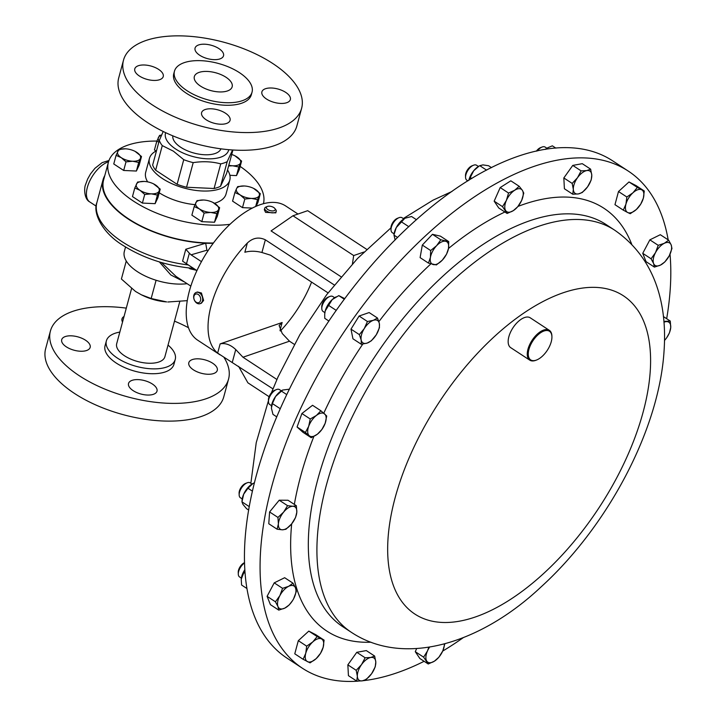 <?xml version="1.0" encoding="UTF-8"?>
<svg xmlns="http://www.w3.org/2000/svg" width="717" height="717" viewBox="0 0 717 717"><rect width="100%" height="100%" fill="white"/><g stroke="black" fill="none" stroke-linecap="round" stroke-linejoin="round"><path stroke-width="1.08" d="M209.185 90.109A19.592 9.231 -164.9 0 1 194.334 76.576A19.592 9.231 -164.9 0 1 217.314 73.251A19.592 9.231 -164.9 0 1 232.165 86.784A19.592 9.231 -164.9 0 1 209.185 90.109M261.795 93.12A14.743 6.946 -164.9 0 1 261.884 91.875A14.743 6.946 -164.9 0 1 276.663 88.693A14.743 6.946 -164.9 0 1 290.448 98.31A14.743 6.946 -164.9 0 1 290.358 99.555A14.743 6.946 -164.9 0 1 275.579 102.737A14.743 6.946 -164.9 0 1 261.795 93.12M215.1 109.226A14.743 6.946 -164.9 0 1 230.067 120.348A14.743 6.946 -164.9 0 1 216.57 123.781A14.743 6.946 -164.9 0 1 201.602 112.668A14.743 6.946 -164.9 0 1 215.1 109.226M163.342 75.303A14.743 6.946 -164.9 0 1 163.243 76.549A14.743 6.946 -164.9 0 1 148.473 79.73A14.743 6.946 -164.9 0 1 134.679 70.114A14.743 6.946 -164.9 0 1 134.778 68.868A14.743 6.946 -164.9 0 1 149.548 65.686A14.743 6.946 -164.9 0 1 163.342 75.303M210.036 59.206A14.743 6.946 -164.9 0 1 195.069 48.084A14.743 6.946 -164.9 0 1 208.566 44.642A14.743 6.946 -164.9 0 1 223.534 55.765A14.743 6.946 -164.9 0 1 210.036 59.206M90.261 346.123A14.743 6.946 15.1 0 0 76.477 336.515A14.743 6.946 15.1 0 0 61.707 339.688A14.743 6.946 15.1 0 0 61.608 340.942A14.743 6.946 15.1 0 0 75.402 350.55A14.743 6.946 15.1 0 0 90.172 347.369A14.743 6.946 15.1 0 0 90.261 346.123M142.02 380.046A14.743 6.946 15.1 0 0 128.522 383.487A14.743 6.946 15.1 0 0 143.499 394.61A14.743 6.946 15.1 0 0 156.996 391.168A14.743 6.946 15.1 0 0 142.02 380.046M188.714 363.949A14.743 6.946 15.1 0 0 202.508 373.557A14.743 6.946 15.1 0 0 217.278 370.384A14.743 6.946 15.1 0 0 217.376 369.13A14.743 6.946 15.1 0 0 203.583 359.522A14.743 6.946 15.1 0 0 188.813 362.703A14.743 6.946 15.1 0 0 188.714 363.949M276.233 211.3L275.803 212.877L265.586 212.375L264.331 209.785L264.752 208.199A5.942 2.805 15.1 0 0 266.043 210.673A5.942 2.805 15.1 0 0 272.11 212.85A5.942 2.805 15.1 0 0 276.233 211.3A5.942 2.805 15.1 0 0 275.731 209.615L274.817 208.45A4.544 2.142 15.1 0 0 274.217 207.849A4.544 2.142 15.1 0 0 267.405 206.451A4.544 2.142 15.1 0 0 267.414 209.256A4.544 2.142 15.1 0 0 273.186 210.897A4.544 2.142 15.1 0 0 274.817 208.45M223.847 357.165A92.26 43.468 -164.9 0 1 229.162 371.263A92.26 43.468 -164.9 0 1 228.562 379.069A92.26 43.468 -164.9 0 1 136.122 398.975A92.26 43.468 -164.9 0 1 49.823 338.809A92.26 43.468 -164.9 0 1 50.423 331.003A92.26 43.468 -164.9 0 1 126.291 308.131M174.5 321.135A92.26 43.468 -164.9 0 1 188.472 327.714M228.562 379.069L223.785 396.788A92.26 43.468 -164.9 0 1 131.336 416.694A92.26 43.468 -164.9 0 1 45.046 356.519A92.26 43.468 -164.9 0 1 45.637 348.722L50.423 331.003M168.038 345.092A35.671 16.805 -164.9 0 1 175.468 356.448A35.671 16.805 -164.9 0 1 175.235 359.468A35.671 16.805 -164.9 0 1 139.501 367.167A35.671 16.805 -164.9 0 1 106.134 343.9A35.671 16.805 -164.9 0 1 106.367 340.889A35.671 16.805 -164.9 0 1 119.829 332.088M175.235 359.468L173.926 364.326A35.671 16.805 -164.9 0 1 138.193 372.024A35.671 16.805 -164.9 0 1 104.825 348.758A35.671 16.805 -164.9 0 1 105.058 345.746L106.367 340.889M131.561 288.601L116.701 343.676A24.97 11.768 15.1 0 0 125.932 356.663A24.97 11.768 15.1 0 0 150.104 363.268A24.97 11.768 15.1 0 0 164.91 356.681L179.725 301.758M156.88 141.061A80.25 37.813 15.1 0 0 108.401 162.221L103.589 180.039A80.25 37.813 15.1 0 0 128.746 218.99A80.25 37.813 15.1 0 0 213.433 242.991M108.401 162.221A80.25 37.813 15.1 0 0 133.559 201.163A80.25 37.813 15.1 0 0 229.996 224.304M263.435 203.727A80.25 37.813 15.1 0 0 240.159 166.407M156.494 150.803A41.613 19.61 15.1 0 0 149.45 158.394A41.613 19.61 15.1 0 0 162.499 178.587A41.613 19.61 15.1 0 0 203.709 191.036A41.613 19.61 15.1 0 0 229.798 180.075A41.613 19.61 15.1 0 0 227.531 169.974M159.228 192.792A41.613 19.61 15.1 0 0 194.979 204.641M214.5 203.296A41.613 19.61 15.1 0 0 226.052 193.966L229.798 180.075M228.741 149.692A32.695 15.407 -164.9 0 1 208.638 158.833A32.695 15.407 -164.9 0 1 175.737 149.046A32.695 15.407 -164.9 0 1 165.645 132.672M232.55 149.978L227.19 161.657A38.637 18.203 -164.9 0 1 220.719 163.888C212.115 161.54 202.947 161.119 193.196 162.634A38.637 18.203 -164.9 0 1 183.749 159.676L173.406 151.179L162.275 145.605A38.637 18.203 -164.9 0 1 159.299 140.415L163.216 131.498M123.494 60.183L118.717 77.902A92.26 43.468 15.1 0 0 212.393 147.487A92.26 43.468 15.1 0 0 296.856 125.968L301.633 108.249A92.26 43.468 15.1 0 0 207.957 38.655A92.26 43.468 15.1 0 0 123.494 60.183A92.26 43.468 15.1 0 0 217.17 129.777A92.26 43.468 15.1 0 0 301.633 108.249M174.455 71.216L173.765 73.743A40.188 18.938 15.1 0 0 214.571 104.055A40.188 18.938 15.1 0 0 251.362 94.68L252.043 92.152A40.188 18.938 15.1 0 0 211.237 61.841A40.188 18.938 15.1 0 0 174.455 71.216A40.188 18.938 15.1 0 0 215.252 101.527A40.188 18.938 15.1 0 0 252.043 92.152M220.944 148.831A24.97 11.768 -164.9 0 1 191.878 152.443A24.97 11.768 -164.9 0 1 172.815 135.845M141.392 294.804L142.773 295.467A32.579 15.353 15.1 0 0 166.622 301.911L151.162 298.514L141.392 294.804L135.549 291.478L121.406 279.012L126.264 261.006M187.271 300.647L167.832 301.991M125.538 247.007L124.337 251.461A41.613 19.61 15.1 0 0 137.386 271.653A41.613 19.61 15.1 0 0 187.119 283.681M184.735 282.122L170.852 274.961L159.317 261.902M188.275 264.949A80.842 38.091 15.1 0 1 122.24 241.799A80.842 38.091 15.1 0 1 96.894 202.561C92.672 212.223 101.554 232.389 122.84 245.286C143.203 258.147 166.371 265.81 192.335 268.275L193.24 268.283L182.575 261.158L185.793 249.256L205.68 243.206A80.842 38.091 -164.9 0 1 128.361 219.115A80.842 38.091 -164.9 0 1 103.015 179.886A80.842 38.091 -164.9 0 1 104.79 175.584M358.088 681.15A297.223 149.665 -56.8 0 1 302.431 668.262A297.223 149.665 -56.8 0 1 427.61 233.885A297.223 149.665 -56.8 0 1 628.28 171.085A297.223 149.665 -56.8 0 1 668.172 239.863M670.028 254.203A297.223 149.665 -56.8 0 1 666.676 318.707M536.343 360.104A17.835 8.98 -56.8 0 1 536.002 360.239A17.835 8.98 -56.8 0 1 529.8 360.167A17.835 8.98 -56.8 0 1 537.311 334.104A17.835 8.98 -56.8 0 1 549.347 330.34A17.835 8.98 -56.8 0 1 551.893 335.995A17.835 8.98 -56.8 0 1 551.902 336.363M529.8 360.167L510.692 347.646A17.835 8.98 -56.8 0 1 518.203 321.583A17.835 8.98 -56.8 0 1 530.239 317.81L549.347 330.34M542.258 356.286A17.118 8.622 123.2 0 0 551.92 336.703A17.118 8.622 123.2 0 0 537.911 334.884A17.118 8.622 123.2 0 0 528.268 353.373A17.118 8.622 123.2 0 0 536.666 359.979A17.118 8.622 123.2 0 0 542.258 356.286M334.651 297.707L332.849 296.533A8.918 4.49 123.2 0 0 330.008 296.399A8.918 4.49 123.2 0 0 329.748 296.497A8.918 4.49 123.2 0 0 321.799 308.615A8.918 4.49 123.2 0 0 323.071 311.447L324.873 312.621M328.323 297.071A7.143 3.594 123.2 0 0 328.108 297.143A7.143 3.594 123.2 0 0 321.745 306.858L321.799 308.615M281.324 390.801L279.522 389.627A8.918 4.49 123.2 0 0 276.421 389.591A8.918 4.49 123.2 0 0 274.306 390.837A8.918 4.49 123.2 0 0 268.481 401.708A8.918 4.49 123.2 0 0 269.753 404.54L271.546 405.723M276.421 389.591L274.79 390.245A7.143 3.594 123.2 0 0 273.096 391.24A7.143 3.594 123.2 0 0 268.418 399.952L268.481 401.708M546.946 148.258L545.144 147.084A8.918 4.49 123.2 0 0 542.043 147.048A8.918 4.49 123.2 0 0 537.302 150.955M542.043 147.048L540.412 147.693A7.143 3.594 123.2 0 0 536.361 151.17M403.85 218.927L402.058 217.744A8.918 4.49 123.2 0 0 401.287 217.421A8.918 4.49 123.2 0 0 398.948 217.708A8.918 4.49 123.2 0 0 391.007 229.834A8.918 4.49 123.2 0 0 392.28 232.667L394.072 233.841M398.948 217.708L397.317 218.362A7.143 3.594 123.2 0 0 390.953 228.078L391.007 229.834M244.47 562.979A8.918 4.49 123.2 0 0 239.863 568.438A8.918 4.49 123.2 0 0 238.286 574.12A8.918 4.49 123.2 0 0 239.559 576.952L241.351 578.126M244.461 562.702A7.143 3.594 123.2 0 0 239.487 567.81A7.143 3.594 123.2 0 0 238.232 572.363L238.286 574.12M251.999 484.038L250.197 482.864A8.918 4.49 123.2 0 0 247.096 482.828A8.918 4.49 123.2 0 0 242.651 486.368A8.918 4.49 123.2 0 0 239.155 494.945A8.918 4.49 123.2 0 0 240.419 497.777L242.221 498.951M247.096 482.828L245.456 483.473A7.143 3.594 123.2 0 0 241.898 486.314A7.143 3.594 123.2 0 0 239.093 493.188L239.155 494.945M478.4 166.443L476.608 165.269A8.918 4.49 123.2 0 0 473.498 165.233A8.918 4.49 123.2 0 0 465.557 177.35A8.918 4.49 123.2 0 0 466.158 179.51A8.918 4.49 123.2 0 0 466.83 180.182L467.914 180.89M473.498 165.233L471.867 165.878A7.143 3.594 123.2 0 0 465.503 175.593L465.557 177.35M628.28 171.085L612.757 160.913A297.223 149.665 123.2 0 0 280.338 408.529A297.223 149.665 123.2 0 0 286.917 658.089L302.431 668.262M334.256 284.963L265.353 239.81C258.9 236.735 252.895 237.802 247.347 243.018A80.25 40.412 123.2 0 0 211.183 305.415A80.25 40.412 123.2 0 0 217.645 353.114L272.971 388.883M200.097 303.667L201.343 303.237L203.619 300.459L201.432 292.993L197.462 291.998L196.225 292.428A5.942 4.302 -109 0 0 193.653 296.883A5.942 4.302 -109 0 0 196.198 302.655A5.942 4.302 -109 0 0 200.097 303.667A5.942 4.302 -109 0 0 202.669 299.222A5.942 4.302 -109 0 0 200.124 293.441A5.942 4.302 -109 0 0 196.225 292.428M297.985 214.033L285.671 205.958A80.25 40.412 123.2 0 0 232.944 221.607A80.25 40.412 123.2 0 0 189.36 291.12A80.25 40.412 123.2 0 0 197.686 340.199L219.958 354.79M280.329 331.03A80.25 40.412 123.2 0 0 311.581 282.095M195.741 301.884A4.544 3.289 -109 0 0 200.348 301.05A4.544 3.289 -109 0 0 198.752 294.848A4.544 3.289 -109 0 0 194.146 295.682A4.544 3.289 -109 0 0 195.741 301.884M352.441 263.856L353.687 255.557L292.966 215.763L271.071 230.91L341.023 276.753M468.828 180.325A13.363 6.731 -56.8 0 1 473.713 170.727A13.363 6.731 -56.8 0 1 479.306 165.914L473.713 170.727L468.873 180.299M491.512 167.653L488.618 165.752L482.926 164.883L479.816 165.699L486.61 170.153M471.813 178.506L470.191 177.449M249.202 506.587L241.952 501.837L242.095 499.991A13.363 6.731 -56.8 0 1 243.681 494.201A13.363 6.731 -56.8 0 1 252.008 484.029A13.363 6.731 -56.8 0 1 252.895 483.509A13.363 6.731 -56.8 0 1 252.976 483.464L247.983 488.25L243.681 494.201L241.952 501.837L242.964 504.409L246.558 508.676L248.593 510.011M254.365 482.819L252.895 483.509M252.375 491.127L247.983 488.25M244.802 570.158L241.226 579.246A13.363 6.731 -56.8 0 1 241.235 579.166A13.363 6.731 -56.8 0 1 241.396 577.884A13.363 6.731 -56.8 0 1 244.775 569.782M241.235 579.166L241.584 585.018L246.872 588.478M245.017 573.25L243.789 572.444M393.956 234.88A13.363 6.731 -56.8 0 1 396.286 227.549A13.363 6.731 -56.8 0 1 404.755 218.398L396.286 227.549L393.956 234.88M416.505 219.743L411.567 216.507L405.06 218.237M397.621 237.497L394.009 235.131L395.121 240.007M408.842 226.715L401.135 221.661M547.842 147.729L545.368 149.405A13.363 6.731 -56.8 0 1 545.754 149.1A13.363 6.731 -56.8 0 1 547.842 147.729A13.363 6.731 -56.8 0 1 547.958 147.675M548.111 147.594L552.368 145.829L555.863 148.123M271.42 406.817A13.363 6.731 -56.8 0 1 271.42 406.754A13.363 6.731 -56.8 0 1 275.588 396.465A13.363 6.731 -56.8 0 1 282.22 390.281A13.363 6.731 -56.8 0 1 282.498 390.138M289.381 389.197L282.677 390.039L275.588 396.465L272.406 403.581L271.402 408.143L272.98 414.39L276.735 416.855M286.764 394.601L281.342 391.043M280.257 408.726L272.406 403.581M324.738 313.822A13.363 6.731 -56.8 0 1 324.747 313.661A13.363 6.731 -56.8 0 1 325.24 310.918A13.363 6.731 -56.8 0 1 332.258 299.563A13.363 6.731 -56.8 0 1 335.547 297.179A13.363 6.731 -56.8 0 1 335.825 297.044M344.796 298.657L338.782 295.619L332.258 299.563L325.24 310.918L324.72 314.028L324.756 318.33L328.924 321.064M344.348 299.267L338.782 295.619M336.273 310.416L328.296 305.191M508.541 193.043L506.39 200.401L502.509 206.63L507.116 213.469L513.3 210.655L517.755 206.72L521.626 200.491L523.777 193.124L522.343 190.274L519.18 186.286L514.716 190.229L508.541 193.043L500.197 187.567L510.827 180.818L519.18 186.286M507.116 213.469L498.772 208.002L494.165 201.163L500.197 187.567M494.165 201.163L502.509 206.63M505.682 210.619A13.363 6.731 -56.8 0 1 506.39 200.401A13.363 6.731 -56.8 0 1 514.716 190.229A13.363 6.731 123.2 0 1 522.343 190.274A13.363 6.731 -56.8 0 1 521.626 200.491A13.363 6.731 -56.8 0 1 513.3 210.655A13.363 6.731 -56.8 0 1 505.682 210.619M428.802 647.281L427.493 650.928L423.622 657.157L415.268 651.69L419.875 658.529L428.228 663.996L434.403 661.182L438.858 657.247L442.739 651.018L444.89 643.651M423.622 657.157L428.228 663.996M415.268 651.69L416.64 648.598M444.343 643.983A13.363 6.731 -56.8 0 1 442.739 651.018A13.363 6.731 -56.8 0 1 434.403 661.182A13.363 6.731 123.2 0 1 426.785 661.146A13.363 6.731 -56.8 0 1 427.493 650.928A13.363 6.731 -56.8 0 1 429.573 647.155M277.12 529.218L282.381 529.809L285.922 529.263L291.595 523.957L295.538 517.522L296.811 512.189L296.363 505.727L292.823 506.265L287.562 505.673L283.618 512.117L277.945 517.423L278.393 523.885L277.12 529.218L268.776 523.742L269.592 511.947L277.945 517.423M269.592 511.947L279.218 500.206L287.562 505.673M279.218 500.206L288.019 500.26L296.363 505.727M291.595 523.957A13.363 6.731 -56.8 0 1 282.381 529.809A13.363 6.731 -56.8 0 1 278.393 523.885A13.363 6.731 123.2 0 1 283.618 512.117A13.363 6.731 -56.8 0 1 292.823 506.265A13.363 6.731 -56.8 0 1 296.811 512.189A13.363 6.731 -56.8 0 1 291.595 523.957M663.395 316.555L670.278 321.073L663.879 321.395M666.604 337.868L669.454 332.867L670.727 327.535L670.278 321.073M664.498 340.467L665.51 339.302A13.363 6.731 -56.8 0 1 664.498 340.458M663.951 322.247A13.363 6.731 -56.8 0 1 666.738 321.61A13.363 6.731 -56.8 0 1 670.727 327.535A13.363 6.731 123.2 0 1 665.51 339.302M267.091 596.329L274.217 582.867L282.57 588.334L279.863 595.63L275.445 601.805L267.091 596.329L270.408 604.646L278.752 610.113L284.837 608.106L289.193 604.96L292.617 600.514M275.445 601.805L277.963 606.528L278.752 610.113M274.217 582.867L284.658 577.714L293.002 583.181L288.646 586.327L282.57 588.334M293.612 598.794A13.363 6.731 -56.8 0 1 284.837 608.106A13.363 6.731 -56.8 0 1 277.963 606.528A13.363 6.731 123.2 0 1 279.863 595.63A13.363 6.731 -56.8 0 1 288.646 586.327A13.363 6.731 -56.8 0 1 295.521 587.904A13.363 6.731 -56.8 0 1 293.612 598.794L296.318 591.498L295.521 587.904L293.002 583.181M430.657 250.538L430.424 257.385L428.461 263.112L436.393 264.932L442.326 260.128L446.539 254.185L448.501 248.458L448.734 241.611L440.803 239.783L436.59 245.725L430.657 250.538L422.313 245.062L432.45 234.316L440.803 239.783M428.461 263.112L420.108 257.636L422.313 245.062M432.45 234.316L440.39 236.135L448.734 241.611M433.292 264.591A13.363 6.731 -56.8 0 1 430.424 257.385A13.363 6.731 -56.8 0 1 436.59 245.725A13.363 6.731 123.2 0 1 445.633 241.262A13.363 6.731 -56.8 0 1 448.501 248.458A13.363 6.731 -56.8 0 1 442.326 260.128A13.363 6.731 -56.8 0 1 433.292 264.591M668.647 240.168L664.292 243.314L658.215 245.322L655.508 252.626L651.09 258.792L653.608 263.515L654.397 267.1L660.474 265.093L664.829 261.947L669.257 255.781L671.954 248.485L671.166 244.891L668.647 240.168L660.303 234.701L649.862 239.854L658.215 245.322M651.09 258.792L642.737 253.316L646.053 261.633L654.397 267.1M642.737 253.316L649.862 239.854M655.508 252.626A13.363 6.731 -56.8 0 1 664.292 243.314A13.363 6.731 -56.8 0 1 671.166 244.891A13.363 6.731 123.2 0 1 669.257 255.781A13.363 6.731 -56.8 0 1 660.474 265.093A13.363 6.731 -56.8 0 1 653.608 263.515A13.363 6.731 -56.8 0 1 655.508 252.626M581.12 170.879L577.508 177.717L572.175 183.418L573.331 189.387L572.758 194.226L578.368 193.931L582.267 192.506L587.599 186.805L591.202 179.967L591.776 175.127L590.629 169.158L586.73 170.583L581.12 170.879L572.766 165.412L582.276 163.682L590.629 169.158M572.758 194.226L564.404 188.759L563.831 177.95L572.766 165.412M563.831 177.95L572.175 183.418M573.331 189.387A13.363 6.731 -56.8 0 1 577.508 177.717A13.363 6.731 -56.8 0 1 586.73 170.583A13.363 6.731 123.2 0 1 591.776 175.127A13.363 6.731 -56.8 0 1 587.599 186.805A13.363 6.731 -56.8 0 1 578.368 193.931A13.363 6.731 -56.8 0 1 573.331 189.387M366.288 679.402L371.612 673.702L375.224 666.864L375.798 662.024L374.65 656.055L370.752 657.48L365.132 657.776L361.529 664.614L356.197 670.314L357.353 676.283L356.77 681.132L362.39 680.827L366.288 679.402M356.197 670.314L347.853 664.847L348.426 675.656L356.77 681.132M347.853 664.847L356.788 652.309L365.132 657.776M356.788 652.309L366.297 650.588L374.65 656.055M375.798 662.024A13.363 6.731 -56.8 0 1 371.612 673.702A13.363 6.731 -56.8 0 1 362.39 680.827A13.363 6.731 123.2 0 1 357.353 676.283A13.363 6.731 -56.8 0 1 361.529 664.614A13.363 6.731 -56.8 0 1 370.752 657.48A13.363 6.731 -56.8 0 1 375.798 662.024M305.415 432.476L311.241 437.72L317.425 434.17L321.888 429.483L325.168 423.308L326.719 416.003L320.893 410.76L316.43 415.439L310.246 418.988L308.695 426.301L305.415 432.476L297.071 427L301.902 413.521L310.246 418.988M311.241 437.72L302.897 432.252L297.071 427M301.902 413.521L312.549 405.284L320.893 410.76M317.425 434.17A13.363 6.731 -56.8 0 1 309.188 435.658A13.363 6.731 -56.8 0 1 308.695 426.301A13.363 6.731 123.2 0 1 316.43 415.439A13.363 6.731 -56.8 0 1 324.676 413.951A13.363 6.731 -56.8 0 1 325.168 423.308A13.363 6.731 -56.8 0 1 317.425 434.17M637.341 187.433L632.959 192.783L626.855 197.005L625.941 204.139L623.306 210.144L627.644 212.492L630.243 213.711L636.355 209.489L640.729 204.139L643.364 198.134L644.278 191L637.341 187.433L628.988 181.957L635.934 185.524L644.278 191M623.306 210.144L614.962 204.677L618.502 191.538L628.988 181.957M618.502 191.538L626.855 197.005M625.941 204.139A13.363 6.731 -56.8 0 1 632.959 192.783A13.363 6.731 -56.8 0 1 641.67 189.781A13.363 6.731 123.2 0 1 643.364 198.134A13.363 6.731 -56.8 0 1 636.355 209.489A13.363 6.731 -56.8 0 1 627.644 212.492A13.363 6.731 -56.8 0 1 625.941 204.139M359.334 334.615L361.18 340.001L361.296 344.259L367.185 343.084L371.352 340.79L376.264 334.794L379.454 327.678L379.338 323.421L377.492 318.034L373.324 320.329L367.436 321.503L364.245 328.619L359.334 334.615L350.989 329.139L359.092 316.027L367.436 321.503M361.296 344.259L352.943 338.791L350.989 329.139M359.092 316.027L369.147 312.558L377.492 318.034M367.185 343.084A13.363 6.731 -56.8 0 1 361.18 340.001A13.363 6.731 -56.8 0 1 364.245 328.619A13.363 6.731 123.2 0 1 373.324 320.329A13.363 6.731 -56.8 0 1 379.338 323.421A13.363 6.731 -56.8 0 1 376.264 334.794A13.363 6.731 -56.8 0 1 367.185 343.084M310.058 662.858L316.17 658.636L320.544 653.277L323.179 647.272L324.093 640.138L317.156 636.571L312.773 641.93L306.67 646.151L305.756 653.286L303.121 659.29L310.058 662.858M306.67 646.151L298.317 640.675L294.777 653.814L303.121 659.29M298.317 640.675L308.803 631.103L317.156 636.571M308.803 631.103L315.749 634.67L324.093 640.138M323.179 647.272A13.363 6.731 -56.8 0 1 316.17 658.636A13.363 6.731 -56.8 0 1 307.459 661.639A13.363 6.731 123.2 0 1 305.756 653.286A13.363 6.731 -56.8 0 1 312.773 641.93A13.363 6.731 -56.8 0 1 321.485 638.919A13.363 6.731 -56.8 0 1 323.179 647.272M463.173 637.727A297.223 149.665 -56.8 0 1 442.712 651.072M424.114 661.307A297.223 149.665 -56.8 0 1 363.044 680.702M294.311 344.357L289.48 341.193L242.973 357.236L276.914 379.481M289.48 341.193L282.247 333.522L279.119 325.527L282.139 322.507L220.137 343.882C225.308 342.807 230.515 344.698 235.741 349.555L242.973 357.236M328.045 292.886L270.506 255.18L261.929 252.501C255.817 250.905 250.125 250.825 244.855 252.25L247.347 243.018M292.966 215.763L307.692 210.681L366.638 249.31M363.833 252.061L353.687 255.557M238.564 366.333L247.894 382.815L269.081 396.698M207.715 251.111L207.751 251.129A86.551 40.779 -164.9 0 1 207.715 251.111L206.917 250.206L205.68 243.206A80.842 38.091 15.1 0 0 213.2 243.314M151.162 298.514L156.091 280.266M193.24 268.283L196.879 270.694M196.144 270.21L190.068 268.812A2.85 1.434 123.2 0 0 190.13 268.077M161.495 262.547L176.05 276.43L190.83 286.119M206.917 250.206L191.072 254.831L189.351 253.2L186.501 263.748L196.924 270.587M186.501 263.748L182.575 261.158M191.072 254.831L201.45 261.633M185.793 249.256L189.351 253.2M257.528 199.604L260.316 193.68L253.558 188.365A11.893 5.602 -164.9 0 1 255.602 189.521A11.893 5.602 -164.9 0 1 259.169 195.732A11.893 5.602 -164.9 0 1 251.416 198.403L257.528 199.604L255.664 206.487M260.316 193.68L257.995 202.293L256.103 206.299M244.82 199.021L251.416 198.403A11.893 5.602 15.1 0 1 240.096 194.872L244.82 199.021L242.489 207.634L232.568 201.136L234.898 192.523L240.096 194.872A11.893 5.602 -164.9 0 1 236.538 188.652L234.898 192.523M252.33 208.082L242.489 207.634M237.685 186.599L236.538 188.652A11.893 5.602 -164.9 0 1 244.282 185.981L237.685 186.599M244.282 185.981A11.893 5.602 -164.9 0 1 244.847 186.017A11.893 5.602 -164.9 0 1 253.558 188.365M125.475 148.813A11.893 5.602 -164.9 0 0 117.722 151.484A11.893 5.602 -164.9 0 0 121.29 157.695A11.893 5.602 -164.9 0 0 132.6 161.235A11.893 5.602 -164.9 0 0 140.353 158.565A11.893 5.602 -164.9 0 0 136.786 152.354A11.893 5.602 15.1 0 0 134.742 151.197A11.893 5.602 15.1 0 0 126.04 148.849A11.893 5.602 15.1 0 0 125.475 148.813L118.879 149.432L116.082 155.356L121.29 157.695L126.004 161.854L132.6 161.235L138.713 162.427L141.509 156.512L135.101 151.377M141.509 156.512L139.179 165.125L136.391 171.04L123.683 170.467L113.761 163.969L116.082 155.356M136.391 171.04L138.713 162.427M123.683 170.467L126.004 161.854M228.606 165.986L232.702 165.788L238.815 166.989L236.493 175.602L239.281 169.678L241.602 161.065L234.898 155.777M238.815 166.989L241.602 161.065M236.493 175.602L229.87 175.298M231.708 154.496A11.893 5.602 -164.9 0 1 234.844 155.75A11.893 5.602 -164.9 0 1 236.888 156.906A11.893 5.602 -164.9 0 1 240.455 163.118A11.893 5.602 15.1 0 1 232.702 165.788A11.893 5.602 -164.9 0 1 228.804 165.26M160.223 189.127L157.892 197.74L155.105 203.664L142.396 203.081L132.475 196.583L134.796 187.971L140.003 190.31L144.717 194.468L151.314 193.85L157.426 195.051L160.223 189.127L153.51 183.839M142.396 203.081L144.717 194.468M144.189 181.428A11.893 5.602 15.1 0 0 136.436 184.099A11.893 5.602 -164.9 0 0 140.003 190.31A11.893 5.602 -164.9 0 0 151.314 193.85A11.893 5.602 -164.9 0 0 159.066 191.179A11.893 5.602 -164.9 0 0 155.499 184.968A11.893 5.602 -164.9 0 0 153.456 183.812A11.893 5.602 -164.9 0 0 144.753 181.464L144.744 181.464A11.893 5.602 -164.9 0 0 144.189 181.428L137.592 182.046L134.796 187.971M155.105 203.664L157.426 195.051M161.576 135.047L159.568 135.396L156.772 141.321L158.86 142.038M156.1 151.009L154.451 149.934L156.772 141.321M159.111 141.097A11.893 5.602 -164.9 0 1 158.412 137.458A11.893 5.602 -164.9 0 1 161.477 135.253M219.626 207.706L217.305 216.319L214.508 222.243L201.8 221.67L204.121 213.057L210.726 212.438L216.83 213.63L219.626 207.706L212.913 202.418M214.508 222.243L216.83 213.63M201.8 221.67L191.878 215.163L194.199 206.55L199.407 208.898L204.121 213.057M203.592 200.016A11.893 5.602 -164.9 0 1 204.157 200.043A11.893 5.602 -164.9 0 1 212.859 202.391A11.893 5.602 -164.9 0 1 214.912 203.556A11.893 5.602 -164.9 0 1 218.47 209.767A11.893 5.602 -164.9 0 1 210.726 212.438A11.893 5.602 -164.9 0 1 199.407 208.898A11.893 5.602 15.1 0 1 195.84 202.687A11.893 5.602 -164.9 0 1 203.592 200.016L196.996 200.626L194.199 206.55M162.275 145.605L155.634 170.216L177.108 184.296L183.749 159.676M155.634 170.216A38.637 18.203 15.1 0 1 152.658 165.027L159.299 140.415M227.19 161.657L220.549 186.268L226.59 173.442L232.917 150.005M193.196 162.634L186.554 187.245L214.078 188.499L220.719 163.888M214.078 188.499A38.637 18.203 15.1 0 0 220.549 186.268M177.108 184.296A38.637 18.203 15.1 0 0 186.554 187.245M149.45 158.394L145.703 172.286A41.613 19.61 15.1 0 0 147.639 181.858M124.041 316.457A14.743 6.946 15.1 0 0 121.989 318.904A14.743 6.946 15.1 0 0 122.535 322.05M267.405 206.451L266.034 206.998A5.942 2.805 15.1 0 0 264.752 208.199M108.527 161.764A23.778 11.974 123.2 0 0 87.349 187.433A23.778 11.974 123.2 0 0 89.813 201.979L96.23 206.182M494.981 336.013A190.22 95.782 -56.8 0 1 648.383 336.891A190.22 95.782 -56.8 0 1 543.289 573.824A190.22 95.782 -56.8 0 1 389.878 572.946A190.22 95.782 -56.8 0 1 494.981 336.013M452.391 280.947A240.347 121.021 -56.8 0 1 614.657 230.166L606.071 224.529A240.347 121.021 -56.8 0 0 443.805 275.31A240.347 121.021 -56.8 0 0 342.574 626.568L351.169 632.197A240.347 121.021 -56.8 0 1 452.391 280.947M370.994 642.208A252.76 127.267 -56.8 0 1 291.685 523.84M294.346 504.401A252.76 127.267 -56.8 0 1 313.858 436.456M323.779 413.162A252.76 127.267 -56.8 0 1 362.784 344.079M378.872 321.628A252.76 127.267 -56.8 0 1 430.836 263.91M448.492 248.485A252.76 127.267 -56.8 0 1 504.893 212.017M517.997 206.406A252.76 127.267 -56.8 0 1 631.749 244.345M220.137 343.882L217.645 353.114M282.139 322.507L279.997 330.447M265.353 239.81L261.929 252.501M235.741 349.555L232.317 362.246M190.068 268.812L188.732 267.934M89.813 201.979C83.88 199.048 84.086 187.567 85.556 184.663L87.644 179.026L90.521 173.89L94.949 168.298L102.164 162.625L108.957 160.5M96.894 202.561L103.015 179.886M351.169 632.197C404.773 667.885 481.77 642.782 540.869 587.098C607.416 526.753 659.299 429.752 664.067 350.738C667.186 305.514 656.163 258.855 614.657 230.166M551.92 336.703L551.893 335.995M328.108 297.143L329.748 296.497M250.86 483.294L256.229 442.712L268.445 400.669M271.376 392.898L277.981 377.052L299.858 334.687L326.728 294.624L357.478 258.514L390.944 227.872M403.277 218.551L432.987 200.186L452.015 191.448M282.22 390.281L282.677 390.039M335.547 297.179L336.228 296.82M536.666 359.979L536.002 360.239"/></g></svg>
